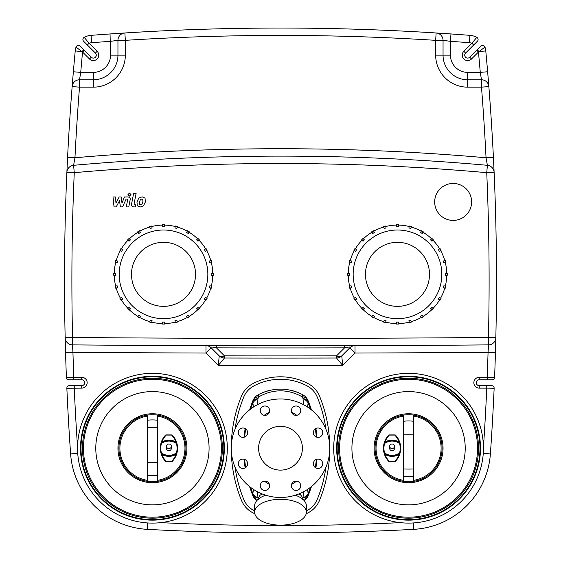 <?xml version="1.0" encoding="UTF-8"?>
<svg xmlns="http://www.w3.org/2000/svg" width="561" height="561" viewBox="0 0 561 561"><rect width="100%" height="100%" fill="white"/><g stroke="black" fill="none" stroke-linecap="round" stroke-linejoin="round"><path stroke-width="0.84" d="M166.47 446.276A2.461 2.279 180 0 1 168.931 443.996A2.461 2.279 180 0 1 171.393 446.276A2.461 2.279 180 0 1 168.931 448.548A2.461 2.279 180 0 1 166.47 446.276L166.47 448.225A2.461 2.461 0 0 0 168.931 450.686A2.461 2.461 0 0 0 171.393 448.225L171.393 446.276M386.073 227.941L384.173 228.453L383.661 226.553A49.754 49.754 0 0 1 385.568 226.041L386.073 227.941M374.453 232.478L372.749 233.467L371.768 231.756A49.754 49.754 0 0 1 373.472 230.774L374.453 232.478M364.405 239.87L363.016 241.258L361.621 239.87A49.754 49.754 0 0 1 363.016 238.474L364.405 239.87M356.614 249.603L355.625 251.307L353.921 250.325A49.754 49.754 0 0 1 354.903 248.621L356.614 249.603M351.6 261.026L351.088 262.934L349.187 262.422A49.754 49.754 0 0 1 349.699 260.514L351.6 261.026M349.72 273.354L349.72 275.325L347.75 275.325A49.754 49.754 0 0 1 347.75 273.354L349.72 273.354M351.088 285.752L351.6 287.66L349.699 288.172A49.754 49.754 0 0 1 349.187 286.264L351.088 285.752M355.625 297.372L356.614 299.083L354.903 300.065A49.754 49.754 0 0 1 353.921 298.361L355.625 297.372M363.016 307.428L364.405 308.816L363.016 310.212A49.754 49.754 0 0 1 361.621 308.816L363.016 307.428M372.749 315.219L374.453 316.208L373.472 317.912A49.754 49.754 0 0 1 371.768 316.93L372.749 315.219M384.173 320.233L386.073 320.738L385.568 322.645A49.754 49.754 0 0 1 383.661 322.133L384.173 320.233M396.501 322.112L398.471 322.112L398.471 324.083A49.754 49.754 0 0 1 396.501 324.083L396.501 322.112M408.899 320.738L410.806 320.233L411.311 322.133A49.754 49.754 0 0 1 409.411 322.645L408.899 320.738M420.519 316.208L422.23 315.219L423.211 316.93A49.754 49.754 0 0 1 421.507 317.912L420.519 316.208M430.575 308.816L431.963 307.428L433.358 308.816A49.754 49.754 0 0 1 431.963 310.212L430.575 308.816M438.365 299.083L439.354 297.372L441.058 298.361A49.754 49.754 0 0 1 440.076 300.065L438.365 299.083M443.379 287.66L443.884 285.752L445.792 286.264A49.754 49.754 0 0 1 445.28 288.172L443.379 287.66M445.259 275.325L445.259 273.354L447.229 273.354A49.754 49.754 0 0 1 447.229 275.325L445.259 275.325M443.884 262.934L443.379 261.026L445.28 260.514A49.754 49.754 0 0 1 445.792 262.422L443.884 262.934M439.354 251.307L438.365 249.603L440.076 248.621A49.754 49.754 0 0 1 441.058 250.325L439.354 251.307M431.963 241.258L430.575 239.87L431.963 238.474A49.754 49.754 0 0 1 433.358 239.87L431.963 241.258M422.23 233.467L420.519 232.478L421.507 230.774A49.754 49.754 0 0 1 423.211 231.756L422.23 233.467M410.806 228.453L408.899 227.941L409.411 226.041A49.754 49.754 0 0 1 411.311 226.553L410.806 228.453M398.471 225.094A49.256 49.256 0 0 1 409.285 226.518M411.185 227.03A49.256 49.256 0 0 1 421.262 231.202M422.966 232.184A49.256 49.256 0 0 1 431.619 238.825M433.008 240.213A49.256 49.256 0 0 1 439.649 248.867M440.63 250.571A49.256 49.256 0 0 1 444.803 260.648M445.315 262.548A49.256 49.256 0 0 1 446.738 273.354M446.738 275.325A49.256 49.256 0 0 1 445.315 286.138M444.803 288.038A49.256 49.256 0 0 1 440.63 298.115M439.649 299.819A49.256 49.256 0 0 1 433.008 308.473M431.619 309.861A49.256 49.256 0 0 1 422.966 316.502M421.262 317.484A49.256 49.256 0 0 1 411.185 321.656M409.285 322.168A49.256 49.256 0 0 1 398.471 323.592M396.501 323.592A49.256 49.256 0 0 1 385.695 322.168M383.794 321.656A49.256 49.256 0 0 1 373.717 317.484M372.013 316.502A49.256 49.256 0 0 1 363.36 309.861M361.971 308.473A49.256 49.256 0 0 1 355.33 299.819M354.349 298.115A49.256 49.256 0 0 1 350.176 288.038M349.664 286.138A49.256 49.256 0 0 1 348.241 275.325M348.241 273.354A49.256 49.256 0 0 1 349.664 262.548M350.176 260.648A49.256 49.256 0 0 1 354.349 250.571M355.33 248.867A49.256 49.256 0 0 1 361.971 240.213M363.36 238.825A49.256 49.256 0 0 1 372.013 232.184M385.695 226.518A49.256 49.256 0 0 1 396.501 225.094M373.717 231.202A49.256 49.256 0 0 1 383.794 227.03M353.157 274.343A44.333 44.333 0 0 1 419.656 235.95A44.333 44.333 0 0 1 419.656 312.736A44.333 44.333 0 0 1 353.157 274.343M398.471 226.574L396.501 226.574L396.501 224.603A49.754 49.754 0 0 1 398.471 224.603L398.471 226.574M365.47 274.343A32.019 32.019 0 0 1 413.499 246.616A32.019 32.019 0 0 1 413.499 302.07A32.019 32.019 0 0 1 365.47 274.343M171.925 434.922L171.925 435.42A18.541 18.541 0 0 1 176.014 442.089L176.477 441.928A19.032 19.032 0 0 0 172.276 435.077A0.491 0.491 0 0 0 171.925 434.922L165.937 434.922A0.491 0.491 0 0 0 165.579 435.077A19.032 19.032 0 0 0 161.379 441.928L160.916 443.463A19.032 19.032 0 0 0 160.916 452.986L161.379 454.522A19.032 19.032 0 0 0 165.579 461.373A0.491 0.491 0 0 0 165.937 461.528L171.925 461.528A0.491 0.491 0 0 0 172.276 461.373A19.032 19.032 0 0 0 176.477 454.522L176.946 452.986A19.032 19.032 0 0 0 176.946 443.463L176.477 441.928M161.379 441.928L161.849 442.089A13.576 13.576 0 0 1 176.014 442.089L176.764 443.197A13.085 13.085 0 0 0 161.098 443.197L161.849 442.089A18.541 18.541 0 0 1 165.937 435.42L165.937 434.922M176.526 454.382A19.032 19.032 0 0 1 176.477 454.522L176.014 454.361A18.541 18.541 0 0 1 171.925 461.03L171.925 461.528M165.937 461.528L165.937 461.03A18.541 18.541 0 0 1 161.849 454.361L161.098 453.253A13.085 13.085 0 0 0 176.764 453.253L176.014 454.361A13.576 13.576 0 0 1 161.849 454.361L161.379 454.522M176.946 443.463A0.491 0.491 0 0 0 176.764 443.197L176.47 443.59L176.946 443.463A19.032 19.032 0 0 0 176.939 443.442M161.098 443.197A0.491 0.491 0 0 0 160.916 443.463L161.393 443.59L161.098 443.197M176.764 453.253A0.491 0.491 0 0 0 176.946 452.986L176.47 452.86L176.764 453.253M160.916 452.986A0.491 0.491 0 0 0 161.098 453.253L161.393 452.86L160.916 452.986A19.032 19.032 0 0 0 160.923 453.008M147.501 480.363A32.51 32.51 0 0 1 147.501 416.087M157.353 416.087A32.51 32.51 0 0 1 157.353 480.363M157.353 420.245L157.353 415.091A33.499 33.499 0 0 0 147.501 415.091L147.501 481.359A33.499 33.499 0 0 0 157.353 481.359L157.353 420.245A33.499 30.778 180 0 0 147.501 420.245M118.932 448.225A33.499 33.499 0 0 1 157.353 415.091A33.499 33.499 0 0 1 157.353 481.359A33.499 33.499 0 0 1 118.932 448.225M117.95 448.225A34.48 34.48 0 0 1 169.667 418.366A34.48 34.48 0 0 1 169.667 478.084A34.48 34.48 0 0 1 117.95 448.225M389.607 446.276A2.461 2.279 180 0 1 392.069 443.996A2.461 2.279 180 0 1 394.53 446.276A2.461 2.279 180 0 1 392.069 448.548A2.461 2.279 180 0 1 389.607 446.276L389.607 448.225A2.461 2.461 0 0 0 392.069 450.686A2.461 2.461 0 0 0 394.53 448.225L394.53 446.276M389.075 461.528L389.075 461.03A18.541 18.541 0 0 1 384.986 454.361L384.523 454.522A19.032 19.032 0 0 0 388.724 461.373A0.491 0.491 0 0 0 389.075 461.528L395.063 461.528A0.491 0.491 0 0 0 395.421 461.373A19.032 19.032 0 0 0 399.621 454.522L400.084 452.986A19.032 19.032 0 0 0 400.084 443.463L399.621 441.928A19.032 19.032 0 0 0 395.421 435.077A0.491 0.491 0 0 0 395.063 434.922L389.075 434.922A0.491 0.491 0 0 0 388.724 435.077A19.032 19.032 0 0 0 384.523 441.928L384.054 443.463A19.032 19.032 0 0 0 384.054 452.986L384.523 454.522M399.727 454.214A19.032 19.032 0 0 1 399.621 454.522L399.152 454.361A13.576 13.576 0 0 1 384.986 454.361L384.236 453.253A13.085 13.085 0 0 0 399.902 453.253L399.152 454.361A18.541 18.541 0 0 1 395.063 461.03L395.063 461.528M384.523 441.928L384.986 442.089A18.541 18.541 0 0 1 389.075 435.42L389.075 434.922M395.063 434.922L395.063 435.42A18.541 18.541 0 0 1 399.152 442.089L399.902 443.197A13.085 13.085 0 0 0 384.236 443.197L384.986 442.089A13.576 13.576 0 0 1 399.152 442.089L399.621 441.928M384.054 452.986A0.491 0.491 0 0 0 384.236 453.253L384.53 452.86L384.054 452.986A19.032 19.032 0 0 0 384.061 453.008M399.902 453.253A0.491 0.491 0 0 0 400.084 452.986L399.607 452.86L399.902 453.253M384.054 443.463L384.53 443.59L384.236 443.197A0.491 0.491 0 0 0 384.054 443.463A19.032 19.032 0 0 1 384.061 443.435M400.084 443.463A0.491 0.491 0 0 0 399.902 443.197L399.607 443.59L400.084 443.463A19.032 19.032 0 0 0 400.077 443.442M413.499 416.087A32.51 32.51 0 0 1 413.499 480.363A32.51 32.51 0 0 0 413.499 416.087M403.647 480.363A32.51 32.51 0 0 1 403.647 416.087A32.51 32.51 0 0 0 403.647 480.363M403.647 476.205L403.647 481.359A33.499 33.499 0 0 0 413.499 481.359L413.499 415.091A33.499 33.499 0 0 0 403.647 415.091L403.647 476.205A33.499 30.778 0 0 0 413.499 476.205M442.068 448.225A33.499 33.499 0 0 1 403.647 481.359A33.499 33.499 0 0 1 403.647 415.091A33.499 33.499 0 0 1 442.068 448.225M443.05 448.225A34.48 34.48 0 0 1 391.333 478.084A34.48 34.48 0 0 1 391.333 418.366A34.48 34.48 0 0 1 443.05 448.225M258.333 499.676L258.677 497.432L259.869 495.391L262.099 493.918M298.901 493.918L300.563 494.865L301.923 496.485L302.667 499.676M280.5 499.283A25.862 12.931 0 0 1 306.362 512.214A25.862 12.931 0 0 1 280.5 525.145A25.862 12.931 0 0 1 254.638 512.214A25.862 12.931 0 0 1 280.5 499.283M295.296 495.209A25.862 12.931 0 0 1 306.362 505.819L306.362 512.214M254.638 512.214L254.638 505.819A25.862 12.931 0 0 1 265.704 495.209M303.438 491.815L303.045 497.895L302.596 498.638M264.168 481.156L269.427 484.416M291.573 484.416L296.832 481.156M258.404 498.638L257.955 497.895L257.562 491.815M303.136 499.563A12.314 8.345 -157.8 0 0 308.171 495.587L308.887 493.792A12.314 8.092 -158.7 0 1 303.045 497.895A12.314 9.951 -9.2 0 0 308.129 493.582L307.561 489.388M308.171 495.587A12.314 12.314 0 0 1 304.265 500.714M296.832 415.294L291.573 412.033M269.427 412.033L264.168 415.294M253.439 489.388L252.871 493.582A12.314 9.951 9.2 0 0 257.955 497.895A12.314 8.092 -21.3 0 1 252.113 493.792L252.829 495.587A12.314 8.345 -22.2 0 0 257.864 499.563M250.543 409.123L252.871 402.868L253.439 407.062M249.54 486.541L252.113 493.792L252.871 493.582L250.543 487.327M245.634 467.615L244.596 459.396M244.596 437.054L245.634 428.835M308.887 493.792L311.46 486.541A125.608 125.608 0 0 1 308.887 493.792L308.129 493.582L310.457 487.327M256.735 500.714A12.314 12.314 0 0 1 252.829 495.587A12.314 12.314 0 0 0 256.735 500.714M307.561 407.062L308.129 402.868A12.314 9.951 -170.8 0 0 303.045 398.555L303.438 404.635M308.887 402.658A12.314 8.092 158.7 0 0 303.045 398.555L301.888 396.634A12.314 8.345 157.8 0 1 308.171 400.863L308.887 402.658A125.608 125.608 0 0 1 311.46 409.909L308.887 402.658L308.129 402.868L310.457 409.123M301.271 393.976A46.794 46.794 0 0 1 302.575 394.649A12.314 12.314 0 0 1 308.171 400.863A12.314 12.314 0 0 0 302.575 394.649A12.314 0.589 118.2 0 1 301.888 396.634C287.632 388.913 273.368 388.913 259.112 396.634A12.314 0.589 -118.2 0 1 258.425 394.649A46.794 46.794 0 0 1 259.715 393.983M257.562 404.635L257.955 398.555L259.112 396.634A12.314 8.345 22.2 0 0 252.829 400.863A12.314 12.314 0 0 1 258.425 394.649C273.144 387.293 287.856 387.293 302.575 394.649M262.176 392.854A46.794 46.794 0 0 1 264.855 391.809M267.401 390.989A46.794 46.794 0 0 1 269.624 390.393M273.046 389.713A46.794 46.794 0 0 1 274.574 389.495M276.278 389.306A46.794 46.794 0 0 1 278.074 389.18M282.092 389.145A46.794 46.794 0 0 1 282.877 389.173M284.932 389.327A46.794 46.794 0 0 1 287.758 389.685M291.475 390.421A46.794 46.794 0 0 1 293.578 390.982M296.159 391.809A46.794 46.794 0 0 1 298.824 392.854M258.425 394.649A12.314 12.314 0 0 0 252.829 400.863L252.113 402.658A12.314 8.092 21.3 0 1 257.955 398.555A12.314 9.951 170.8 0 0 252.871 402.868L252.113 402.658L249.54 409.909M315.366 428.835L316.404 437.054M316.404 459.396L315.366 467.615M315.892 467.93L316.958 459.228A125.608 125.608 0 0 1 315.892 467.93M316.958 437.229L315.892 428.52A125.608 125.608 0 0 1 316.958 437.229M245.108 428.52L244.042 437.229M244.042 459.228L245.108 467.93M254.638 510.938A56.647 56.647 0 0 1 253.775 510.489A22.167 22.167 0 0 1 243.705 499.297A135.46 135.46 0 0 1 235.038 467.187M235.038 429.263A135.46 135.46 0 0 1 243.705 397.153A22.167 22.167 0 0 1 253.775 385.961A56.647 56.647 0 0 1 307.225 385.961A22.167 22.167 0 0 1 317.295 397.153A135.46 135.46 0 0 1 325.962 429.263M325.962 467.187A135.46 135.46 0 0 1 317.295 499.297A22.167 22.167 0 0 1 307.225 510.489A56.647 56.647 0 0 1 306.362 510.938M268.256 413.99A4.677 4.677 0 0 1 260.43 411.893A4.677 4.677 0 0 1 266.159 406.157A4.677 4.677 0 0 1 268.256 413.99M296.054 415.357A4.677 4.677 0 0 1 292 408.338A4.677 4.677 0 0 1 300.107 408.338A4.677 4.677 0 0 1 296.054 415.357M314.735 435.981A4.677 4.677 0 0 1 316.832 428.155A4.677 4.677 0 0 1 322.568 433.884A4.677 4.677 0 0 1 314.735 435.981M313.368 463.779A4.677 4.677 0 0 1 320.387 459.725A4.677 4.677 0 0 1 320.387 467.832A4.677 4.677 0 0 1 313.368 463.779M292.744 482.46A4.677 4.677 0 0 1 300.57 484.557A4.677 4.677 0 0 1 294.841 490.293A4.677 4.677 0 0 1 292.744 482.46M264.946 481.093A4.677 4.677 0 0 1 269 488.112A4.677 4.677 0 0 1 260.893 488.112A4.677 4.677 0 0 1 264.946 481.093M246.265 460.469A4.677 4.677 0 0 1 244.168 468.295A4.677 4.677 0 0 1 238.432 462.566A4.677 4.677 0 0 1 246.265 460.469M247.632 432.671A4.677 4.677 0 0 1 240.613 436.724A4.677 4.677 0 0 1 240.613 428.618A4.677 4.677 0 0 1 247.632 432.671M280.5 497.481A49.256 49.256 0 0 0 323.157 423.597A49.256 49.256 0 0 0 237.843 423.597A49.256 49.256 0 0 0 280.5 497.481M280.5 470.118A21.893 21.893 0 0 0 299.462 437.278A21.893 21.893 0 0 0 261.538 437.278A21.893 21.893 0 0 0 280.5 470.118M77.558 448.225A74.872 74.872 0 0 1 189.863 383.38A74.872 74.872 0 0 1 189.863 513.07A74.872 74.872 0 0 1 77.558 448.225A74.872 74.872 0 0 1 189.863 383.38A74.872 74.872 0 0 1 189.863 513.07A74.872 74.872 0 0 1 77.558 448.225M483.442 448.225A74.872 74.872 0 0 0 371.137 383.38A74.872 74.872 0 0 0 371.137 513.07A74.872 74.872 0 0 0 483.442 448.225A74.872 74.872 0 0 0 371.137 383.38A74.872 74.872 0 0 0 371.137 513.07A74.872 74.872 0 0 0 483.442 448.225M152.101 227.941L150.194 228.453L149.689 226.553A49.754 49.754 0 0 1 151.589 226.041L152.101 227.941M140.481 232.478L138.77 233.467L137.789 231.756A49.754 49.754 0 0 1 139.493 230.774L140.481 232.478M130.425 239.87L129.037 241.258L127.642 239.87A49.754 49.754 0 0 1 129.037 238.474L130.425 239.87M122.635 249.603L121.646 251.307L119.942 250.325A49.754 49.754 0 0 1 120.924 248.621L122.635 249.603M117.621 261.026L117.116 262.934L115.208 262.422A49.754 49.754 0 0 1 115.72 260.514L117.621 261.026M115.741 273.354L115.741 275.325L113.771 275.325A49.754 49.754 0 0 1 113.771 273.354L115.741 273.354M117.116 285.752L117.621 287.66L115.72 288.172A49.754 49.754 0 0 1 115.208 286.264L117.116 285.752M121.646 297.372L122.635 299.083L120.924 300.065A49.754 49.754 0 0 1 119.942 298.361L121.646 297.372M129.037 307.428L130.425 308.816L129.037 310.212A49.754 49.754 0 0 1 127.642 308.816L129.037 307.428M138.77 315.219L140.481 316.208L139.493 317.912A49.754 49.754 0 0 1 137.789 316.93L138.77 315.219M150.194 320.233L152.101 320.738L151.589 322.645A49.754 49.754 0 0 1 149.689 322.133L150.194 320.233M162.529 322.112L164.499 322.112L164.499 324.083A49.754 49.754 0 0 1 162.529 324.083L162.529 322.112M174.927 320.738L176.827 320.233L177.339 322.133A49.754 49.754 0 0 1 175.432 322.645L174.927 320.738M186.547 316.208L188.251 315.219L189.232 316.93A49.754 49.754 0 0 1 187.528 317.912L186.547 316.208M196.595 308.816L197.984 307.428L199.379 308.816A49.754 49.754 0 0 1 197.984 310.212L196.595 308.816M204.386 299.083L205.375 297.372L207.079 298.361A49.754 49.754 0 0 1 206.097 300.065L204.386 299.083M209.4 287.66L209.912 285.752L211.813 286.264A49.754 49.754 0 0 1 211.301 288.172L209.4 287.66M211.28 275.325L211.28 273.354L213.25 273.354A49.754 49.754 0 0 1 213.25 275.325L211.28 275.325M209.912 262.934L209.4 261.026L211.301 260.514A49.754 49.754 0 0 1 211.813 262.422L209.912 262.934M205.375 251.307L204.386 249.603L206.097 248.621A49.754 49.754 0 0 1 207.079 250.325L205.375 251.307M197.984 241.258L196.595 239.87L197.984 238.474A49.754 49.754 0 0 1 199.379 239.87L197.984 241.258M188.251 233.467L186.547 232.478L187.528 230.774A49.754 49.754 0 0 1 189.232 231.756L188.251 233.467M176.827 228.453L174.927 227.941L175.432 226.041A49.754 49.754 0 0 1 177.339 226.553L176.827 228.453M164.499 225.094A49.256 49.256 0 0 1 175.305 226.518M177.206 227.03A49.256 49.256 0 0 1 187.283 231.202M188.987 232.184A49.256 49.256 0 0 1 197.64 238.825M199.029 240.213A49.256 49.256 0 0 1 205.67 248.867M206.651 250.571A49.256 49.256 0 0 1 210.824 260.648M211.336 262.548A49.256 49.256 0 0 1 212.759 273.354M212.759 275.325A49.256 49.256 0 0 1 211.336 286.138M210.824 288.038A49.256 49.256 0 0 1 206.651 298.115M205.67 299.819A49.256 49.256 0 0 1 199.029 308.473M197.64 309.861A49.256 49.256 0 0 1 188.987 316.502M187.283 317.484A49.256 49.256 0 0 1 177.206 321.656M175.305 322.168A49.256 49.256 0 0 1 164.499 323.592M162.529 323.592A49.256 49.256 0 0 1 151.715 322.168M149.815 321.656A49.256 49.256 0 0 1 139.738 317.484M138.034 316.502A49.256 49.256 0 0 1 129.381 309.861M127.992 308.473A49.256 49.256 0 0 1 121.351 299.819M120.37 298.115A49.256 49.256 0 0 1 116.197 288.038M115.685 286.138A49.256 49.256 0 0 1 114.262 275.325M114.262 273.354A49.256 49.256 0 0 1 115.685 262.548M116.197 260.648A49.256 49.256 0 0 1 120.37 250.571M121.351 248.867A49.256 49.256 0 0 1 127.992 240.213M129.381 238.825A49.256 49.256 0 0 1 138.034 232.184M151.715 226.518A49.256 49.256 0 0 1 162.529 225.094M139.738 231.202A49.256 49.256 0 0 1 149.815 227.03M119.177 274.343A44.333 44.333 0 0 1 185.677 235.95A44.333 44.333 0 0 1 185.677 312.736A44.333 44.333 0 0 1 119.177 274.343M164.499 226.574L162.529 226.574L162.529 224.603A49.754 49.754 0 0 1 164.499 224.603L164.499 226.574M131.491 274.343A32.019 32.019 0 0 1 179.52 246.616A32.019 32.019 0 0 1 179.52 302.07A32.019 32.019 0 0 1 131.491 274.343M192.57 345.611L123.609 345.765L123.609 345.267M77.558 447.285A2455.539 2455.539 0 0 1 74.248 388.128L74.248 385.666L69.319 385.666A2.461 2.461 0 0 0 66.857 388.24L81.745 388.128A5.421 5.421 0 0 0 87.158 382.714A5.421 5.421 0 0 0 81.745 377.294L81.745 379.755A2.952 2.952 0 0 1 84.697 382.714A2.952 2.952 0 0 1 81.745 385.666A2.952 2.952 0 0 0 84.697 382.714A2.952 2.952 0 0 0 81.745 379.755L68.87 379.755L73.8 379.755L73.8 377.294A2455.539 2455.539 0 0 1 72.937 352.28A24636.659 24636.659 0 0 0 205.971 353.044L218.32 365.393L219.232 355.856A7.391 7.391 0 0 0 224.442 358.016L224.442 355.856A7.391 4.257 135 0 1 219.232 355.856L211.195 347.82C210.326 346.775 212.072 346.782 216.441 347.848L216.441 345.681L205.992 345.653L205.971 353.044L211.195 347.82A7.391 7.391 0 0 0 205.992 345.653M344.559 345.681L344.559 347.848L336.558 355.856L336.558 358.016L342.68 365.393A24648.973 24648.973 0 0 1 218.32 365.393L224.442 358.016A24641.581 24641.581 0 0 0 336.558 358.016A7.391 7.391 -90.1 0 0 341.768 355.856A7.391 4.257 -135 0 1 336.558 355.856A24639.422 24639.422 0 0 1 224.442 355.856L216.441 347.848A24631.434 24631.434 0 0 0 344.559 347.848C348.942 346.782 350.688 346.775 349.805 347.82L355.029 353.044L355.008 345.653L354.398 345.66M355.008 345.653A7.391 7.391 0 0 0 349.805 347.82L341.768 355.856L342.68 365.393L355.029 353.044A24636.659 24636.659 0 0 0 488.063 352.28A2455.539 2455.539 0 0 1 487.2 377.294L487.2 379.755L492.13 379.755L479.255 379.755A2.952 2.952 0 0 0 476.303 382.714A2.952 2.952 0 0 0 479.255 385.666L486.752 385.666L486.752 388.128L494.143 388.24A2.461 2.461 0 0 0 491.681 385.666L479.255 385.666L479.255 388.128L486.752 388.128A2455.539 2455.539 0 0 1 483.442 447.285M67.341 162.227A2462.93 2462.93 0 0 1 67.579 157.403L66.878 172.339A2462.93 2462.93 0 0 0 65.167 337.673L65.553 352.497L72.937 352.28L72.488 344.889A24629.267 24629.267 0 0 0 488.512 344.889L488.063 352.28L495.447 352.497L495.833 337.673A2462.93 2462.93 0 0 1 494.592 377.392L479.255 377.294L479.255 379.755M83.631 41.276L87.348 44.992L89.094 43.253L84.199 37.363A2.461 2.461 0 0 0 83.631 41.276A2.461 2.461 0 0 1 84.199 37.363A17.244 17.244 0 0 1 91.064 35.343A17.244 17.244 0 0 0 84.199 37.363A2.461 2.461 0 0 0 83.631 41.276A2.461 2.461 0 0 1 84.199 37.363A17.244 17.244 0 0 1 91.064 35.343L91.632 42.713A2455.539 2455.539 0 0 1 110.559 41.325L117.95 40.343L117.95 55.139A24.628 24.628 0 0 1 93.315 79.774L79.515 79.774L80.728 72.383A2455.539 2455.539 0 0 1 82.544 52.033L89.487 58.975L91.226 57.229L84.283 50.287L82.544 52.033L81.836 51.549L83.827 49.831L80.111 46.114A2.461 2.461 0 0 0 76.037 47.082L81.836 51.549L75.223 50.932A17.244 17.244 0 0 1 76.037 47.082A17.244 17.244 0 0 0 75.223 50.932A2462.93 2462.93 0 0 0 73.365 71.759L72.145 86.576A2462.93 2462.93 0 0 0 67.579 157.403L74.957 157.767A2455.539 2455.539 0 0 1 79.515 87.158L79.515 79.774A7.391 7.391 0 0 0 72.145 86.576A2462.93 2462.93 0 0 0 67.579 157.403M89.487 58.975A5.421 5.421 0 0 0 97.151 58.975A5.421 5.421 0 0 0 97.151 51.31L95.405 53.05A2.952 2.952 0 0 1 95.405 57.229A2.952 2.952 0 0 1 91.226 57.229A2.952 2.952 0 0 0 95.405 57.229A2.952 2.952 0 0 0 95.405 53.05L87.348 44.992M83.827 49.831L91.226 57.229M473.652 44.992L477.369 41.276A2.461 2.461 0 0 0 476.801 37.363L471.906 43.253L473.652 44.992L465.595 53.05A2.952 2.952 0 0 0 465.595 57.229A2.952 2.952 0 0 0 469.774 57.229L477.173 49.831L476.717 50.287L478.456 52.033L484.963 47.082A2.461 2.461 0 0 0 480.889 46.114L477.173 49.831L479.164 51.549L485.777 50.932A17.244 17.244 0 0 0 484.963 47.082A17.244 17.244 0 0 1 485.777 50.932A17.244 17.244 0 0 0 484.963 47.082A2.461 2.461 0 0 0 480.889 46.114A2.461 2.461 0 0 1 484.963 47.082A2.461 2.461 0 0 0 480.889 46.114M486.752 385.666L491.681 385.666A2.461 2.461 0 0 1 494.143 388.24A2462.93 2462.93 0 0 1 490.384 453.912A2462.93 2462.93 0 0 0 494.143 388.24A2.461 2.461 0 0 0 491.681 385.666A2.461 2.461 0 0 1 494.143 388.24M494.592 377.392A2.461 2.461 0 0 1 492.13 379.755A2.461 2.461 0 0 0 494.592 377.392A2462.93 2462.93 0 0 0 495.447 352.497A2462.93 2462.93 0 0 1 494.592 377.392M441.731 33.33A2462.93 2462.93 0 0 1 469.936 35.343A2462.93 2462.93 0 0 0 450.953 33.955L450.441 41.325A2455.539 2455.539 0 0 1 469.368 42.713A9.853 9.853 0 0 1 471.906 43.253L463.849 51.31A5.421 5.421 0 0 0 463.849 58.975A5.421 5.421 0 0 0 471.513 58.975L478.456 52.033A2455.539 2455.539 0 0 1 480.272 72.383L481.485 79.774L481.485 87.158A2455.539 2455.539 0 0 1 486.043 157.767L493.421 157.403A2462.93 2462.93 0 0 1 494.122 172.339L493.421 157.403A2462.93 2462.93 0 0 0 488.855 86.576L487.635 71.759A2462.93 2462.93 0 0 1 488.042 76.584M488.203 78.54A2462.93 2462.93 0 0 1 488.596 83.323M68.87 379.755A2.461 2.461 0 0 1 66.408 377.392A2.461 2.461 0 0 0 68.87 379.755A2.461 2.461 0 0 1 66.408 377.392A2.461 2.461 0 0 0 68.87 379.755M81.745 377.294L66.408 377.392A2462.93 2462.93 0 0 1 65.553 352.497A2462.93 2462.93 0 0 1 65.413 347.568M81.745 385.666L74.248 385.666L81.745 385.666L81.745 388.128M483.266 453.407L490.384 453.912A81.275 81.275 0 0 1 413.709 529.346A2462.93 2462.93 0 0 1 147.291 529.346A81.275 81.275 0 0 1 70.616 453.912A2462.93 2462.93 0 0 1 66.857 388.24A2.461 2.461 0 0 1 69.319 385.666L74.248 385.666M65.378 346.165A2462.93 2462.93 0 0 1 65.167 337.722M72.173 86.303A2462.93 2462.93 0 0 1 72.432 83.021M72.593 80.973A2462.93 2462.93 0 0 1 73.049 75.469M72.145 86.576L79.515 87.158L93.315 87.158A32.019 32.019 0 0 0 125.334 55.139L110.559 55.139L110.047 33.955A2462.93 2462.93 0 0 1 115.938 33.555M116.541 33.513A2462.93 2462.93 0 0 1 122.726 33.106M122.971 33.092A2462.93 2462.93 0 0 1 123.567 33.057M123.953 33.029A2462.93 2462.93 0 0 1 124.57 32.994M124.745 32.98A2462.93 2462.93 0 0 1 124.872 32.973L110.047 33.955A2462.93 2462.93 0 0 0 91.064 35.343M436.451 32.994A2462.93 2462.93 0 0 1 441.654 33.33M302.688 532.852L302.211 532.852M301.958 532.859L301.601 532.859M298.27 532.887L293.782 532.915M291.888 532.922L281.685 532.95M276.811 532.95L260.788 532.873M259.932 532.866L258.312 532.852M450.953 33.955L436.128 32.973A2462.93 2462.93 0 0 0 124.872 32.973A7.391 7.391 0 0 0 117.95 40.343L125.334 40.343L124.872 32.973M443.05 40.343L450.441 41.325L450.441 55.139L443.05 55.139L443.05 40.343A7.391 7.391 0 0 0 436.128 32.973L435.666 40.343L443.05 40.343M477.369 41.276A2.461 2.461 0 0 0 476.801 37.363A17.244 17.244 0 0 0 469.936 35.343L469.368 42.713M80.111 46.114A2.461 2.461 0 0 0 76.037 47.082A17.244 17.244 0 0 0 75.223 50.932A2462.93 2462.93 0 0 0 73.365 71.759L80.728 72.383L93.315 72.383L93.315 87.158M66.878 172.339L74.262 172.669L73.603 165.306L74.957 157.767A2342.245 2342.245 0 0 1 486.043 157.767L487.397 165.306A2334.854 2334.854 0 0 0 73.603 165.306A7.391 7.391 0 0 0 66.878 172.339A2462.93 2462.93 0 0 0 65.167 337.673A7.391 7.391 0 0 0 72.488 344.889A24629.267 24629.267 0 0 0 488.512 344.889A7.391 7.391 0 0 0 495.833 337.673A2462.93 2462.93 0 0 0 494.122 172.339A7.391 7.391 0 0 0 487.397 165.306L486.738 172.669L494.122 172.339A2462.93 2462.93 0 0 1 495.833 337.673L488.449 337.498L488.512 344.889M125.334 55.139L125.334 40.343A2455.539 2455.539 0 0 1 435.666 40.343L435.666 55.139L443.05 55.139A24.628 24.628 0 0 0 467.685 79.774L481.485 79.774L467.685 79.774L467.685 72.383L480.272 72.383L487.635 71.759A2462.93 2462.93 0 0 0 485.777 50.932A2462.93 2462.93 0 0 1 487.635 71.759M493.421 157.403A2462.93 2462.93 0 0 0 488.855 86.576A7.391 7.391 0 0 0 481.485 79.774M254.834 513.785A59.108 59.108 0 0 1 252.611 512.656A24.628 24.628 0 0 1 241.419 500.23A137.922 137.922 0 0 1 241.419 396.22A24.628 24.628 0 0 1 252.611 383.794A59.108 59.108 0 0 1 308.389 383.794A24.628 24.628 0 0 1 319.581 396.22A137.922 137.922 0 0 1 319.581 500.23A24.628 24.628 0 0 1 308.389 512.656A59.108 59.108 0 0 1 306.166 513.785M471.626 201.932A18.471 18.471 0 0 1 443.912 217.927A18.471 18.471 0 0 1 443.912 185.936A18.471 18.471 0 0 1 471.626 201.932M465.216 448.225A56.647 56.647 0 0 0 380.246 399.166A56.647 56.647 0 0 0 380.246 497.284A56.647 56.647 0 0 0 465.216 448.225M477.537 448.225A68.961 68.961 0 0 0 374.089 388.5A68.961 68.961 0 0 0 374.089 507.95A68.961 68.961 0 0 0 477.537 448.225M479.999 448.225A71.422 71.422 0 0 0 372.862 386.368A71.422 71.422 0 0 0 372.862 510.082A71.422 71.422 0 0 0 479.999 448.225M480.489 448.225A71.92 71.92 0 0 0 372.616 385.94A71.92 71.92 0 0 0 372.616 510.51A71.92 71.92 0 0 0 480.489 448.225M95.784 448.225A56.647 56.647 0 0 1 180.754 399.166A56.647 56.647 0 0 1 180.754 497.284A56.647 56.647 0 0 1 95.784 448.225M83.463 448.225A68.961 68.961 0 0 1 186.911 388.5A68.961 68.961 0 0 1 186.911 507.95A68.961 68.961 0 0 1 83.463 448.225M81.001 448.225A71.422 71.422 0 0 1 188.138 386.368A71.422 71.422 0 0 1 188.138 510.082A71.422 71.422 0 0 1 81.001 448.225M80.511 448.225A71.92 71.92 0 0 1 188.384 385.94A71.92 71.92 0 0 1 188.384 510.51A71.92 71.92 0 0 1 80.511 448.225M292.814 532.922L268.186 532.922M116.211 206.918L119.514 200.663L120.384 206.918L122.557 206.918L126.141 199.05L126.912 199.05L127.62 199.947L126.281 206.925L128.771 206.925L130.138 199.779C130.51 198.117 129.717 197.17 127.775 196.939L124.472 196.946L121.982 203.11L121.134 196.946L119.184 196.946L115.959 203.11L115.552 196.946L112.985 196.946L114.037 206.918L116.211 206.918M142.803 199.513L141.716 199.071L140.481 199.513L139.444 201.925L139.542 204.351L140.608 204.793L141.856 204.351L142.908 201.925L142.803 199.513M138.833 198.054L136.954 201.925L137.326 205.81L140.173 207.037L143.511 205.81L145.39 201.925L145.019 198.054L142.15 196.827L138.833 198.054M133.644 193.286L131.554 204.071C131.176 205.726 131.961 206.679 133.904 206.918L135.32 206.918L135.734 204.814L134.773 204.814L134.072 203.916L136.134 193.286L133.644 193.286M129.472 196.098L130.979 194.583L129.472 193.075L127.964 194.583L129.472 196.098M165.579 435.077L172.276 435.077M176.47 452.86A12.587 12.587 0 0 1 161.393 452.86A18.541 18.541 0 0 1 161.393 443.59A12.587 12.587 0 0 1 176.47 443.59A18.541 18.541 0 0 1 176.47 452.86M172.276 461.373L165.579 461.373M157.353 427.51A33.499 11.963 180 0 0 147.501 427.51M157.353 462.278A33.499 2.377 180 0 0 147.501 462.278M157.353 475.181A33.499 31.044 180 0 1 147.501 475.181M395.421 461.373L388.724 461.373M384.53 443.59A12.587 12.587 0 0 1 399.607 443.59A18.541 18.541 0 0 1 399.607 452.86A12.587 12.587 0 0 1 384.53 452.86A18.541 18.541 0 0 1 384.53 443.59M388.724 435.077L395.421 435.077M403.647 468.94A33.499 11.963 0 0 0 413.499 468.94M403.647 434.172A33.499 2.377 0 0 0 413.499 434.172M403.647 421.269A33.499 31.044 0 0 1 413.499 421.269M97.151 51.31L89.094 43.253A9.853 9.853 0 0 1 91.632 42.713M463.849 51.31L465.595 53.05M471.513 58.975L469.774 57.229M479.255 377.294A5.421 5.421 0 0 0 473.842 382.714A5.421 5.421 0 0 0 479.255 388.128M65.553 352.497A2462.93 2462.93 0 0 0 66.408 377.392M70.616 453.912L77.734 453.407M147.291 529.346L147.641 522.943M413.709 529.346L413.359 522.943M400.281 522.635A2455.539 2455.539 0 0 1 160.719 522.635M467.685 72.383A17.244 17.244 0 0 1 450.441 55.139M72.488 344.889L72.551 337.498L65.167 337.673M74.262 172.669A2327.463 2327.463 0 0 1 486.738 172.669A2455.539 2455.539 0 0 1 488.449 337.498A24621.876 24621.876 0 0 1 72.551 337.498A2455.539 2455.539 0 0 1 74.262 172.669M467.685 79.774L467.685 87.158L481.485 87.158L488.855 86.576M435.666 55.139A32.019 32.019 0 0 0 467.685 87.158M110.559 55.139A17.244 17.244 0 0 1 93.315 72.383M478.519 448.225A69.95 69.95 0 0 0 373.598 387.651A69.95 69.95 0 0 0 373.598 508.799A69.95 69.95 0 0 0 478.519 448.225M82.481 448.225A69.95 69.95 0 0 1 187.402 387.651A69.95 69.95 0 0 1 187.402 508.799A69.95 69.95 0 0 1 82.481 448.225"/></g></svg>
